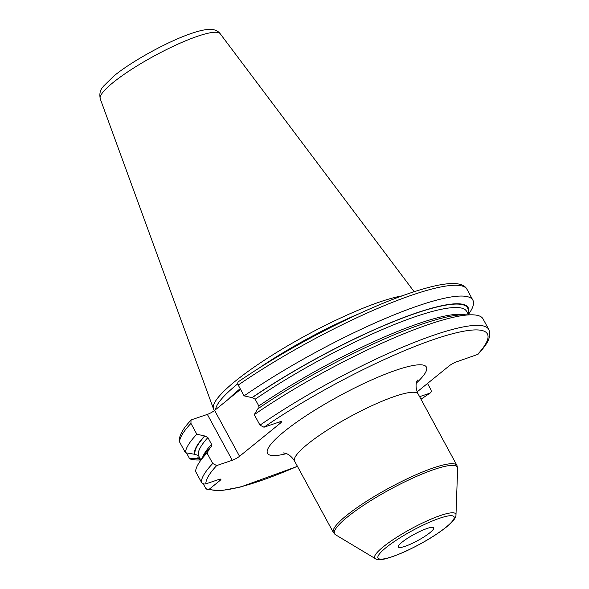 <?xml version="1.0" encoding="UTF-8"?>
<svg xmlns="http://www.w3.org/2000/svg" width="589" height="589" viewBox="0 0 589 589"><rect width="100%" height="100%" fill="white"/><g stroke="black" fill="none" stroke-linecap="round" stroke-linejoin="round"><path stroke-width="0.88" d="M402.162 295.855A116.681 20.865 151.5 0 0 235.386 381.083A116.681 20.865 -28.5 0 0 213.468 408.803A116.681 20.865 -28.5 0 0 214.3 410.135L214.595 410.437M215.677 409.561A115.753 20.696 -28.5 0 1 237.669 383.873A115.753 20.696 151.5 0 1 237.779 383.778M358.915 313.804A115.753 20.696 151.5 0 0 259.594 367.727M471.384 314.806A163.168 29.178 151.5 0 0 254.271 414.627L257.732 408.899A155.467 27.801 151.5 0 1 463.079 314.835L471.384 314.806A163.168 29.178 151.5 0 1 483.054 318.921L488.767 329.442C492.235 338.057 485.314 346.118 477.959 354.335L456.527 361.845A5.861 1.045 -28.5 0 0 449.26 365.821L417.174 391.847M297.408 466.297A159.818 28.574 -28.5 0 1 209.448 489.061L219.807 480.661A5.861 1.045 -28.5 0 0 220.897 479.247A5.861 1.045 -28.5 0 0 218.953 479.439L205.841 483.893A159.818 28.574 -28.5 0 1 216.693 465.568L232.265 460.281A5.861 1.045 -28.5 0 0 239.532 456.298L280.386 423.16L279.694 421.886M254.271 414.627L259.985 425.148L263.968 427.224L279.532 421.938A5.861 1.045 -28.5 0 1 281.476 421.746A5.861 1.045 -28.5 0 1 280.386 423.16M427.518 383.461L430.765 389.447C431.575 391.265 431.303 392.502 429.933 393.165L419.604 396.669M191.027 420.171C183.584 427.857 179.63 434.579 179.152 440.344L179.549 441.912A163.168 29.178 -28.5 0 1 190.946 423.395L191.027 420.171L191.786 419.685L207.35 414.398A5.861 1.045 151.5 0 0 214.617 410.415L240.562 389.373M216.693 465.568L212.717 463.484L207.004 452.963L210.457 447.242L211.495 446.712M210.914 447.088L211.547 444.297L207.895 437.568L204.898 436.015L196.822 434.203A163.168 29.178 151.5 0 0 185.417 452.72L194.355 454.237A155.467 27.801 -28.5 0 1 204.449 436.169M190.946 423.395L196.822 434.203M209.448 489.061L207.011 489.444L205.546 488.06L203.183 483.709M421.01 399.261L429.933 393.165A159.818 28.574 -28.5 0 1 420.98 399.202M207.004 452.963A163.168 29.178 151.5 0 0 199.178 462.608A163.168 29.178 151.5 0 0 195.607 471.48L201.313 482.001C202.402 483.679 203.912 484.313 205.841 483.893M239.053 381.341C237.684 382.003 237.404 383.24 238.221 385.059L244.089 395.867L252.173 397.678L255.162 399.232L258.814 405.961L258.991 408.037M468.38 314.607L469.963 312.192A163.168 29.178 151.5 0 0 472.871 300.162A163.168 29.178 151.5 0 0 388.195 317.272A163.168 29.178 151.5 0 0 244.089 395.867M468.086 314.062A155.467 27.801 151.5 0 0 400.63 318.693A155.467 27.801 151.5 0 0 251.717 397.825M200.591 459.479A155.467 27.801 -28.5 0 1 197.146 458.235L199.561 457.587M200.878 460.009L198.397 455.437L194.355 454.237M199.178 462.608L203.72 455.658A155.467 27.801 -28.5 0 1 210.457 447.242M197.146 458.235L189.651 458.779A163.168 29.178 151.5 0 0 197.757 459.987L200.864 459.98M186.455 452.904L189.651 458.779M179.549 441.912L185.417 452.72M402.11 542.145A20.085 3.593 151.5 0 0 398.37 547.004A20.085 3.593 151.5 0 0 411.026 543.927A20.085 3.593 151.5 0 0 429.941 532.692A20.085 3.593 151.5 0 0 433.681 527.832A20.085 3.593 151.5 0 0 421.025 530.91A20.085 3.593 151.5 0 0 402.11 542.145M220.153 33.676C217.047 29.789 211.429 26.844 193.582 32.719C170.619 39.934 132.591 60.571 113.986 75.915L103.149 86.517C102.994 87.496 98.621 89.926 100.233 98.79A68.258 12.207 -28.5 0 1 113.051 82.578A68.258 12.207 151.5 0 1 176.575 44.757A68.258 12.207 151.5 0 1 220.153 33.676L414.148 291.717M228.061 399.511A115.753 20.696 -28.5 0 1 240.194 388.703M477.2 354.821A159.818 28.574 151.5 0 0 434.41 339.257A159.818 28.574 151.5 0 0 263.968 427.224M416.386 383.064A90.389 16.161 151.5 0 0 391.486 371.814A90.389 16.161 151.5 0 0 284.318 431.457A90.389 16.161 151.5 0 0 286.372 453.655M239.532 456.298L214.617 410.415M232.265 460.281L207.35 414.398M201.313 482.001A163.168 29.178 -28.5 0 1 212.717 463.484M238.589 381.576C275.483 356.47 315.726 333.816 359.327 313.613C386.723 301.097 409.937 292.343 428.969 287.358C450.843 281.652 463.521 282.315 467.003 289.354A163.168 29.178 151.5 0 0 382.327 306.457A163.168 29.178 151.5 0 0 238.221 385.059M488.767 329.442A163.168 29.178 151.5 0 0 404.098 346.553A163.168 29.178 151.5 0 0 259.985 425.148M467.806 313.539A154.841 27.683 151.5 0 0 399.18 319.4A154.841 27.683 151.5 0 0 252.173 397.678M200.319 458.978A154.841 27.683 -28.5 0 1 197.595 457.867M194.93 454.045A154.841 27.683 -28.5 0 1 204.898 436.015M468.498 314.82L466.613 311.345A152.33 27.234 151.5 0 0 255.162 399.232M465.244 314.828A152.33 27.234 151.5 0 0 258.814 405.961M202.535 457.469A152.33 27.234 -28.5 0 1 211.547 444.297M198.397 455.437A152.33 27.234 -28.5 0 1 207.895 437.568M219.807 480.661L219.115 479.387M417.417 380.067C417.387 380.56 413.964 385.051 418.161 394.019A70.305 12.568 151.5 0 0 373.882 404.79A70.305 12.568 151.5 0 0 307.664 444.099A70.305 12.568 151.5 0 0 294.596 461.106C289.295 452.669 283.876 453.184 283.302 452.882M375.326 558.63A46.141 8.253 -28.5 0 1 383.27 546.828A46.141 8.253 -28.5 0 1 428.763 520.109A46.141 8.253 -28.5 0 1 455.982 514.838C456.077 517.76 452.926 521.802 446.528 526.949C435.499 535.615 421.857 543.743 405.607 551.333C388.276 558.983 378.182 561.413 375.326 558.63L335.531 534.76L333.389 532.559A70.305 12.568 -28.5 0 1 346.457 515.552A70.305 12.568 -28.5 0 1 412.675 476.236A70.305 12.568 -28.5 0 1 456.954 465.465L418.161 394.019M445.991 527.243A43.247 7.731 -28.5 0 1 392.362 556.612A43.247 7.731 -28.5 0 1 386.06 547.593A43.247 7.731 -28.5 0 1 439.689 518.224A43.247 7.731 -28.5 0 1 445.991 527.243M335.531 534.76A69.855 12.494 -28.5 0 1 347.554 516.892A69.855 12.494 -28.5 0 1 416.438 476.449A69.855 12.494 -28.5 0 1 457.638 468.461L456.954 465.465M100.233 98.79L213.468 408.803M207.011 489.444L220.61 490.74L240.651 486.985L297.438 466.348M467.003 289.354L472.871 300.162M294.596 461.106L333.389 532.559M455.982 514.838L457.638 468.461"/></g></svg>
